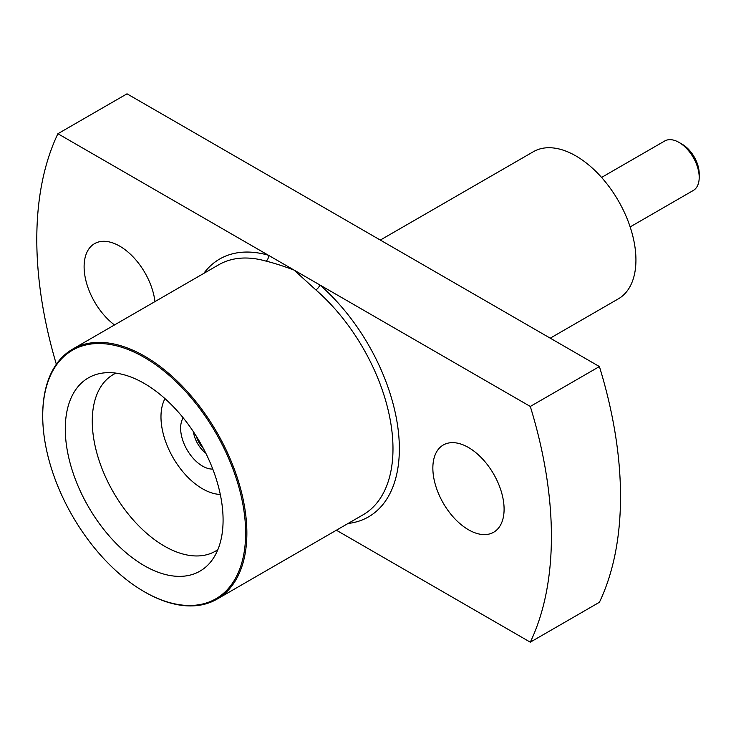 <?xml version="1.0" encoding="UTF-8"?>
<svg xmlns="http://www.w3.org/2000/svg" width="736" height="736" viewBox="0 0 736 736"><rect width="100%" height="100%" fill="white"/><g stroke="black" fill="none" stroke-linecap="round" stroke-linejoin="round"><path stroke-width="1.1" d="M530.297 406.456L599.408 366.556A363.888 210.091 -120 0 1 599.408 602.278L530.297 642.178A363.888 210.091 -120 0 0 530.297 406.456L319.82 284.933A4.508 1.886 -49 0 1 315.845 289.901L294.096 270.084L268.382 255.236A4.508 3.165 -74 0 1 265.972 261.105A144.348 83.343 -120 0 0 218.73 264.776L72.616 349.14A144.348 83.343 -120 0 0 42.716 415.224L42.716 415.923A143.492 82.846 -120 0 0 144.182 591.661L144.182 591.661A143.492 82.846 -120 0 0 245.64 533.085A143.492 82.846 -120 0 0 144.182 357.346A143.492 82.846 -120 0 0 42.716 415.923M348.091 523.462A148.865 85.946 60 0 0 398.24 430.413A148.865 85.946 60 0 0 319.82 284.933L294.096 270.084C282.863 265.898 273.488 262.908 265.972 261.105M682.189 144.247L678.997 142.407L682.189 144.247A24.058 13.892 60 0 1 699.2 173.714L699.2 177.394A28.566 16.496 -120 0 0 678.997 142.407A28.566 16.496 -120 0 0 664.709 140.99L601.579 177.44M630.154 226.918L693.284 190.477A28.566 16.496 -120 0 0 699.2 177.394M380.328 240.065L533.388 151.699A84.953 49.054 60 0 1 575.865 155.912A84.953 49.054 60 0 1 631.359 230.773A84.953 49.054 60 0 1 618.341 298.853L550.243 338.164M468.473 529.754A50.37 29.081 -120 0 0 493.663 532.248A50.37 29.081 -120 0 0 493.663 474.085A50.37 29.081 -120 0 0 443.284 445.004A50.37 29.081 -120 0 0 435.565 485.364A50.37 29.081 -120 0 0 468.473 529.754M154.965 301.594A50.37 29.081 -120 0 0 130.907 254.684A50.37 29.081 -120 0 0 94.539 243.653A50.37 29.081 -120 0 0 85.91 280.655A50.37 29.081 -120 0 0 114.512 324.953M56.341 364.265A363.888 210.091 60 0 1 57.905 133.722L127.015 93.822L599.408 366.556M144.182 591.661L144.79 592.02A144.348 83.343 -120 0 0 216.964 599.168A144.348 83.343 -120 0 0 239.099 483.497A144.348 83.343 -120 0 0 144.79 356.288A144.348 83.343 -120 0 0 72.616 349.14M144.182 565.616A111.587 64.418 -120 0 0 211.563 560.814A111.587 64.418 -120 0 0 199.971 442.29A111.587 64.418 -120 0 0 103.132 372.996A111.587 64.418 -120 0 0 68.218 455.262A111.587 64.418 -120 0 0 144.182 565.616M115.948 373.134A102.037 58.908 -120 0 0 113.399 374.458A102.037 58.908 -120 0 0 97.759 456.219A102.037 58.908 -120 0 0 164.422 546.13A102.037 58.908 -120 0 0 215.436 551.181A102.037 58.908 -120 0 0 217.856 549.645M193.439 431.774A21.261 12.273 -120 0 0 205.813 453.21M183.19 417.827A30.93 17.857 -120 0 0 202.492 466.09A30.93 17.857 -120 0 0 212.768 469.062M164.984 398.636A58.714 33.893 -120 0 0 202.492 488.778A58.714 33.893 -120 0 0 220.294 494.426M203.403 448.491A18.253 10.543 60 0 1 196.319 436.227M203.743 273.433A148.865 85.946 60 0 1 268.382 255.236L57.905 133.722M336.38 530.224L530.297 642.178M216.964 599.168L363.087 514.804A144.348 83.343 -120 0 0 389.307 415.242A144.348 83.343 -120 0 0 315.845 289.901"/></g></svg>
